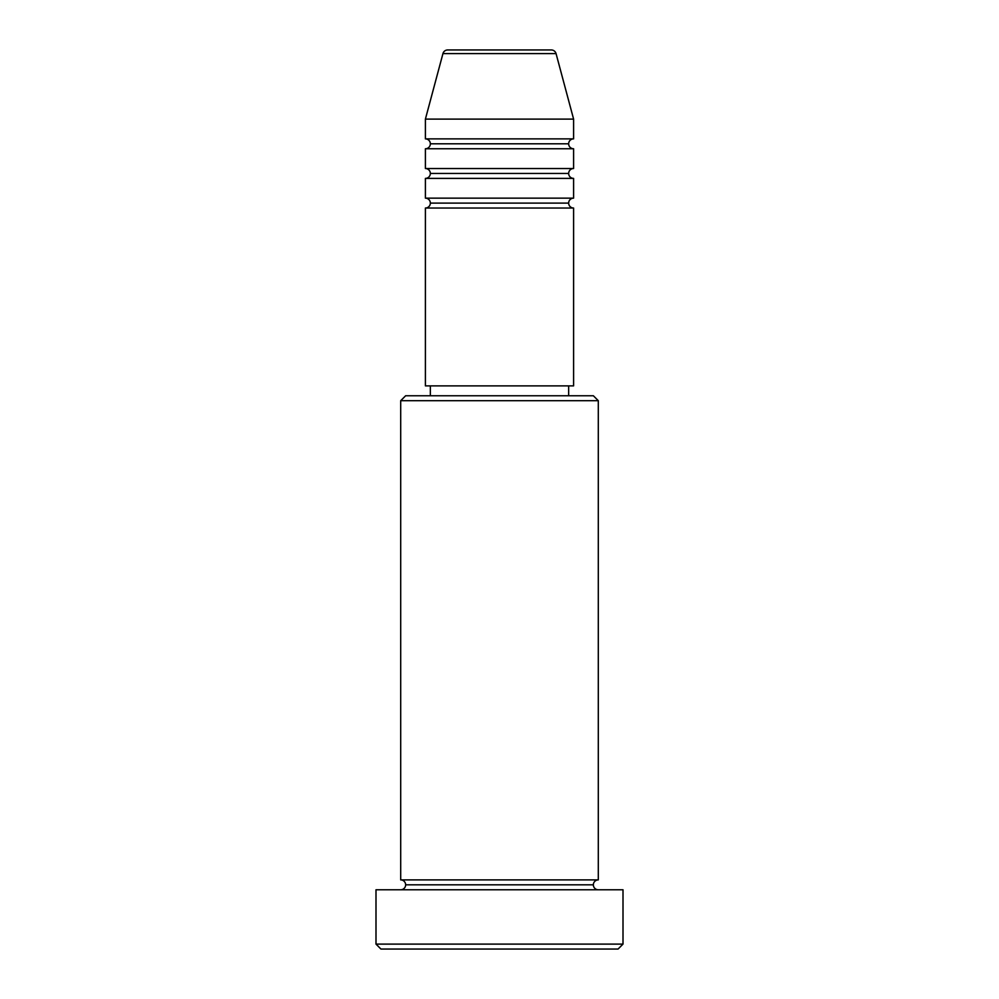 <?xml version="1.0" encoding="UTF-8"?>
<svg xmlns="http://www.w3.org/2000/svg" width="999" height="999" viewBox="0 0 999 999"><rect width="100%" height="100%" fill="white"/><g stroke="black" fill="none" stroke-linecap="round" stroke-linejoin="round"><path stroke-width="1.5" d="M551.273 49.95L447.727 49.95A4.945 4.945 0 0 0 442.944 53.609L556.056 53.609A4.945 4.945 0 0 0 551.273 49.95L447.727 49.95A4.945 4.945 0 0 0 442.944 53.609L425.399 119.106L573.601 119.106L556.056 53.609L442.944 53.609L425.399 119.106L425.399 138.873A4.945 4.945 0 0 1 430.344 143.806A4.945 4.945 0 0 1 425.399 148.751L425.399 168.519A4.945 4.945 0 0 1 430.344 173.451A4.945 4.945 0 0 1 425.399 178.396L425.399 198.152A4.945 4.945 0 0 1 430.344 203.097A4.945 4.945 0 0 1 425.399 208.029L425.399 385.876L573.601 385.876L573.601 208.029A4.945 4.945 0 0 1 568.656 203.097A4.945 4.945 0 0 1 573.601 198.152L573.601 178.396A4.945 4.945 0 0 1 568.656 173.451A4.945 4.945 0 0 1 573.601 168.519L573.601 148.751A4.945 4.945 0 0 1 568.656 143.806A4.945 4.945 0 0 1 573.601 138.873L573.601 119.106L425.399 119.106L425.399 138.873L573.601 138.873A4.945 4.945 0 0 0 568.656 143.806L430.344 143.806A4.945 4.945 0 0 0 425.399 138.873L573.601 138.873L573.601 119.106L556.056 53.609A4.945 4.945 0 0 0 551.273 49.95M598.301 400.699L593.356 395.754L405.644 395.754L400.699 400.699L598.301 400.699L400.699 400.699L400.699 879.894A4.945 4.945 0 0 1 405.644 884.827A4.945 4.945 0 0 1 400.699 889.772A4.945 4.945 0 0 0 405.644 884.827A4.945 4.945 0 0 0 400.699 879.894L598.301 879.894L598.301 400.699L598.301 879.894A4.945 4.945 0 0 0 593.356 884.827A4.945 4.945 0 0 1 598.301 879.894L400.699 879.894L400.699 400.699L405.644 395.754L593.356 395.754L598.301 400.699M375.999 944.105L380.931 949.05L618.069 949.05L623.001 944.105L375.999 944.105L623.001 944.105L623.001 889.772L375.999 889.772L375.999 944.105L375.999 889.772L623.001 889.772L623.001 944.105L618.069 949.05L380.931 949.05L375.999 944.105M598.301 889.772A4.945 4.945 0 0 1 593.356 884.827L405.644 884.827L593.356 884.827A4.945 4.945 0 0 0 598.301 889.772M573.601 178.396L425.399 178.396L573.601 178.396L573.601 198.152L425.399 198.152L573.601 198.152A4.945 4.945 0 0 0 568.656 203.097L430.344 203.097A4.945 4.945 0 0 0 425.399 198.152L425.399 178.396A4.945 4.945 0 0 0 430.344 173.451A4.945 4.945 0 0 0 425.399 168.519L573.601 168.519A4.945 4.945 0 0 0 568.656 173.451L430.344 173.451L568.656 173.451M573.601 208.029L425.399 208.029L425.399 385.876L573.601 385.876L573.601 208.029L425.399 208.029A4.945 4.945 0 0 0 430.344 203.097L568.656 203.097M568.656 395.754L568.656 385.876L568.656 395.754M430.344 385.876L430.344 395.754L430.344 385.876M573.601 148.751L425.399 148.751L425.399 168.519L573.601 168.519L573.601 148.751L425.399 148.751A4.945 4.945 0 0 0 430.344 143.806L568.656 143.806"/></g></svg>
